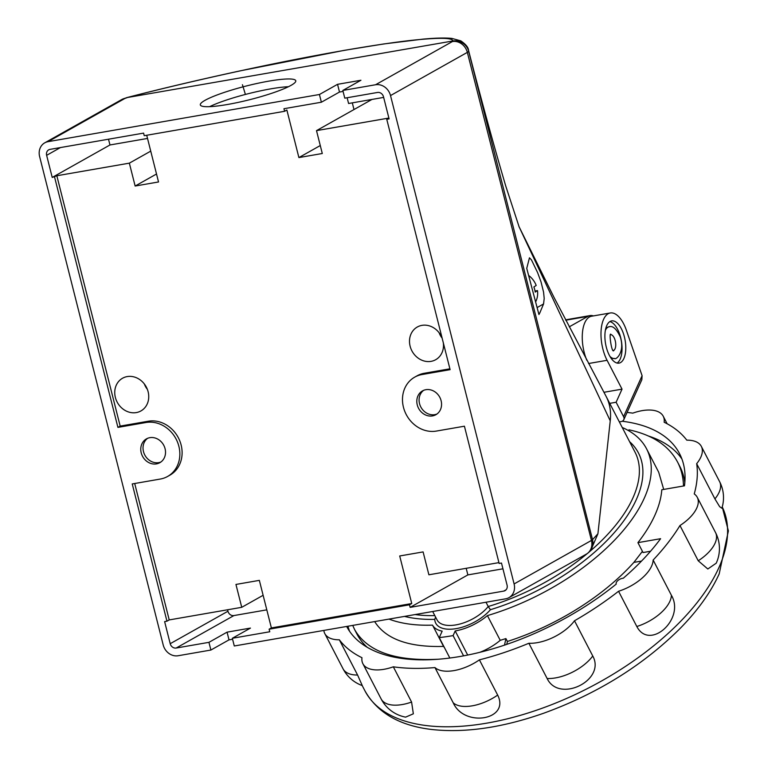 <?xml version="1.0" encoding="UTF-8"?>
<svg xmlns="http://www.w3.org/2000/svg" width="768" height="768" viewBox="0 0 768 768"><rect width="100%" height="100%" fill="white"/><g stroke="black" fill="none" stroke-linecap="round" stroke-linejoin="round"><path stroke-width="1.15" d="M588.557 363.523L607.075 360.307L622.032 389.146L603.917 392.294M607.075 360.307A29.472 13.651 -99.9 0 1 601.094 330.509A29.472 13.651 -99.9 0 1 610.301 312.97L591.581 316.224A29.472 13.651 80.1 0 0 586.838 360.298M610.301 312.97A29.472 13.651 -99.9 0 1 626.362 330.202L642.096 375.696L623.587 416.669A5.357 3.926 24.3 0 1 623.798 419.683A5.357 3.926 24.3 0 1 621.053 421.603L619.334 421.901M622.032 389.146L616.118 402.25L623.587 416.669M623.885 358.493A21.437 9.926 -99.9 0 1 619.008 363.12A21.437 9.926 -99.9 0 1 605.558 343.709A21.437 9.926 -99.9 0 1 611.674 320.89A21.437 9.926 -99.9 0 1 623.606 334.157A21.437 9.926 -99.9 0 1 623.885 358.493M616.118 402.25L609.725 403.354M617.069 363.062A21.437 9.926 80.1 0 0 620.141 359.146A21.437 9.926 80.1 0 0 620.438 336.73A21.437 9.926 80.1 0 0 609.869 321.61M642.096 375.696L641.846 379.718L623.798 419.683M497.664 695.088C510.259 719.875 464.304 727.862 453.216 702.816L434.957 667.574A34.829 17.395 -27.4 0 0 479.405 659.856L497.664 695.088A34.829 17.395 152.6 0 1 453.216 702.816M411.59 702.058L413.347 713.808L405.61 717.139A34.829 34.829 0 0 1 381.139 698.938A34.829 17.395 152.6 0 0 411.59 702.058L393.322 666.816A34.829 17.395 -27.4 0 1 362.88 663.696L381.139 698.938M323.837 630.422A34.829 17.395 -27.4 0 0 324.787 633.562A34.829 17.395 -27.4 0 0 339.331 639.792A200.928 100.378 152.6 0 0 361.968 657.706A34.829 17.395 -27.4 0 0 362.88 663.696M357.59 675.034L362.275 685.584A34.829 34.829 0 0 1 343.056 668.803L343.056 668.803A34.829 17.395 152.6 0 0 357.59 675.034L339.331 639.792M701.338 446.39L719.606 481.632A34.829 34.829 0 0 1 721.862 508.234L719.664 506.688L714.922 498.902L696.662 463.67A34.829 17.395 -27.4 0 0 701.338 446.39A34.829 17.395 -27.4 0 0 686.794 440.16A200.928 100.378 152.6 0 0 664.157 422.246A34.829 17.395 -27.4 0 0 663.245 416.256A34.829 17.395 -27.4 0 0 632.803 413.136A200.928 100.378 152.6 0 0 627.072 412.435M719.606 481.632A34.829 17.395 152.6 0 1 714.922 498.902M697.267 497.309L715.526 532.55A34.829 34.829 0 0 1 716.227 563.184L707.827 568.992L698.227 560.774L679.968 525.533A34.829 17.395 -27.4 0 0 697.267 497.309A34.829 17.395 -27.4 0 0 694.243 493.93A200.928 100.378 152.6 0 0 696.662 463.67M715.526 532.55A34.829 17.395 152.6 0 1 698.227 560.774M671.395 595.277C685.421 618.874 649.661 651.158 636.816 626.506L618.547 591.264A34.829 17.395 -27.4 0 0 653.136 560.035L671.395 595.277A34.829 17.395 152.6 0 1 636.816 626.506M592.762 656.006C606.221 680.256 559.046 703.507 547.133 678.499L528.874 643.258A34.829 17.395 -27.4 0 0 574.502 620.765L592.762 656.006A34.829 17.395 152.6 0 1 547.133 678.499M622.205 421.248A187.536 93.686 152.6 0 1 679.565 453.686A187.536 93.686 152.6 0 1 684.48 485.818L661.805 489.754A162.355 81.101 152.6 0 1 637.92 542.65L643.046 552.547L650.544 551.242M679.968 525.533A200.928 100.378 152.6 0 1 653.136 560.035M618.547 591.264A200.928 100.378 152.6 0 1 574.502 620.765M528.874 643.258A200.928 100.378 152.6 0 1 479.405 659.856M434.957 667.574A200.928 100.378 152.6 0 1 393.322 666.816M346.656 626.458A187.536 93.686 152.6 0 0 616.243 584.093A5.357 2.678 152.6 0 1 617.962 580.474A5.357 2.678 152.6 0 1 623.27 578.237A187.536 93.686 152.6 0 0 660.595 538.704L637.92 542.65M605.51 329.654A16.07 7.44 -99.9 0 1 606.778 327.926A16.07 7.44 -99.9 0 1 608.851 326.822A16.07 7.44 -99.9 0 1 608.966 326.803M614.467 358.474A16.07 7.44 -99.9 0 1 614.352 358.493A16.07 7.44 -99.9 0 1 610.253 356.957M535.018 291.024L537.504 290.592L535.19 292.099A20.563 17.99 -119.3 0 0 533.885 286.954L536.198 285.456A19.978 17.472 -119.3 0 0 528.624 275.443M535.613 301.91A19.978 17.472 -119.3 0 0 537.504 290.592M337.546 84.317L339.494 92.035L321.379 102.221L319.43 94.502L337.546 84.317L360.931 80.256L342.826 90.442L344.774 98.15L377.52 92.458A5.357 4.685 -119.3 0 1 383.501 96.787L389.098 118.896L386.755 119.299L450.106 369.658L422.035 374.534A29.472 25.776 -119.3 0 0 414.749 377.117A29.472 25.776 -119.3 0 0 404.813 411.456A29.472 25.776 -119.3 0 0 436.339 431.078L464.419 426.202L499.142 563.462L501.485 563.05L507.082 585.158A5.357 4.685 -119.3 0 1 505.027 590.64A5.357 4.685 -119.3 0 1 503.702 591.11L410.131 607.373L409.478 604.8L269.117 629.194L269.77 631.766L232.339 638.275L234.288 645.984L505.651 598.819A13.392 11.712 60.7 0 0 508.963 597.648L586.31 554.15A13.392 13.392 0 0 0 589.584 551.568A13.392 12.95 -137.3 0 0 592.531 539.664L468.634 51.149A13.392 13.248 177.4 0 0 452.39 41.549L375.571 84.749L342.826 90.442M343.066 91.411L339.494 92.035M452.342 41.059L127.114 97.565C160.973 88.781 198.691 79.882 240.25 70.867C311.741 55.258 386.794 42.211 421.344 39.398C442.147 37.574 452.659 38.093 452.861 40.954L452.39 41.549A13.392 11.712 -119.3 0 1 467.338 52.368L591.446 540.442L514.099 583.939A13.392 11.712 60.7 0 1 508.963 597.648M319.43 94.502L48.058 141.667L124.877 98.467A13.392 7.766 -110.1 0 0 123.542 98.736L127.114 97.565M291.034 85.363A49.229 7.056 165.8 0 1 238.214 102.384A49.229 7.056 165.8 0 1 200.323 104.909A49.229 7.056 165.8 0 1 205.056 100.31A49.229 7.056 165.8 0 1 257.875 83.28A49.229 7.056 165.8 0 1 295.766 80.755A49.229 7.056 165.8 0 1 291.034 85.363M514.099 583.939L390.518 95.568L467.338 52.368A13.392 1.968 -14.3 0 0 468.634 51.149L468.538 50.371C481.411 100.339 493.805 145.555 505.738 186.01L519.254 227.29M375.571 84.749A13.392 11.712 60.7 0 1 390.518 95.568M417.254 404.88A13.661 11.952 -119.3 0 0 435.888 414.71A13.661 11.952 -119.3 0 0 440.486 398.794A13.661 11.952 -119.3 0 0 425.875 389.693A13.661 11.952 -119.3 0 0 422.496 390.893A13.661 11.952 -119.3 0 0 417.254 404.88M232.579 639.245L229.008 639.859L210.893 650.045L208.944 642.336L227.059 632.15L250.454 628.09L232.339 638.275M227.059 632.15L229.008 639.859M48.058 141.667A13.392 11.712 60.7 0 0 44.746 142.838A13.392 11.712 60.7 0 0 39.619 156.547L163.19 644.918A13.392 11.712 60.7 0 0 178.138 655.738L210.893 650.045M409.478 604.8L411.744 603.533L399.706 555.974L423.101 551.914L428.89 574.79L498.931 562.618M410.131 607.373L467.866 574.906L502.944 568.81M466.195 568.31L467.866 574.906M263.126 595.286L241.738 607.315L235.949 584.438L259.344 580.368L271.382 627.926L269.117 629.194M414.749 377.117L417.005 375.85A29.472 25.776 60.7 0 1 424.301 373.258L449.894 368.813M388.886 118.051L316.502 130.627L322.291 153.504L298.896 157.574L286.867 110.016L284.602 111.293L283.949 108.72L321.379 102.221M146.717 135.254L158.534 181.968L135.139 186.029L129.35 163.152L56.832 175.757L120.182 426.106L148.253 421.229A29.472 25.776 60.7 0 1 179.779 440.851A29.472 25.776 60.7 0 1 169.853 475.19L167.587 476.467A29.472 25.776 60.7 0 1 160.301 479.05L132.23 483.936L166.954 621.187L169.219 619.92L241.738 607.315M134.707 483.504L169.219 619.92M271.382 627.926L411.744 603.533M148.118 391.738A18.749 16.406 60.7 0 1 141.466 410.621A18.749 16.406 60.7 0 1 115.363 397.43A18.749 16.406 60.7 0 1 123.091 377.942A18.749 16.406 60.7 0 1 148.118 391.738M443.328 342.864A18.749 16.406 60.7 0 1 436.224 359.395A18.749 16.406 60.7 0 1 410.122 346.205A18.749 16.406 60.7 0 1 417.85 326.717A18.749 16.406 60.7 0 1 442.147 338.208M298.896 157.574L320.275 145.546M353.99 109.546L352.301 102.854M383.664 97.402L348.586 103.498L347.126 97.738M371.971 99.437L316.502 130.627M135.139 186.029L156.518 174.01M129.35 163.152L150.73 151.133M56.832 175.757L52.224 177.437L46.637 155.328A5.357 4.685 -119.3 0 1 48.691 149.846A5.357 4.685 -119.3 0 1 50.016 149.376L143.587 133.114L144.24 135.686L284.602 111.293M227.952 611.232L170.208 643.699A5.357 4.685 -119.3 0 0 176.189 648.029L233.933 615.562A5.357 4.685 -119.3 0 1 227.952 611.232L227.578 609.773M266.803 609.85L233.933 615.562M208.944 642.336L176.189 648.029M52.224 177.437L109.968 144.97L147.523 138.442M108.509 139.21L109.968 144.97M120.182 426.106L117.917 427.382L145.987 422.506A29.472 25.776 60.7 0 1 177.514 442.128A29.472 25.776 60.7 0 1 167.587 476.467M117.917 427.382L54.566 177.034M436.982 414.01A13.661 11.952 60.7 0 1 421.037 407.386A13.661 11.952 60.7 0 1 423.667 390.326M160.934 461.981A13.661 11.952 60.7 0 1 144.989 455.366A13.661 11.952 60.7 0 1 147.619 438.307M149.827 437.674A13.661 11.952 60.7 0 1 165.072 448.704A13.661 11.952 60.7 0 1 159.84 462.691A13.661 11.952 60.7 0 1 142.723 456.634A13.661 11.952 60.7 0 1 146.448 438.874A13.661 11.952 60.7 0 1 149.827 437.674M144.336 383.971A17.414 15.235 -119.3 0 0 147.35 389.328M442.109 338.102A17.414 15.235 60.7 0 1 439.104 332.746M386.755 119.299L388.896 118.099M170.208 643.699L164.621 621.6L166.954 621.187M209.597 106.666A49.229 7.056 165.8 0 1 288.451 86.717M404.486 616.406A151.363 75.619 -27.4 0 0 434.755 619.373A33.754 16.867 -27.4 0 0 456.24 628.618A33.754 16.867 -27.4 0 0 490.445 609.696L488.218 606.518A148.685 74.275 152.6 0 0 587.443 553.44A13.392 12.95 -137.3 0 0 589.584 551.568L590.832 550.224L597.917 533.779L610.243 420.835A148.685 74.275 -27.4 0 0 606.202 396.557A148.685 74.275 -27.4 0 0 606 396.173L554.218 297.811L518.938 226.464L610.243 420.835M539.808 312.902L538.944 314.534L526.742 268.358L529.459 257.798L531.494 259.968L537.619 272.659L541.018 281.885L543.571 292.157L544.205 298.474L543.562 303.955L539.808 312.902M597.917 533.779L592.531 539.664A13.392 1.939 -14.2 0 1 591.446 540.442A13.392 11.712 60.7 0 1 586.31 554.15M593.405 315.907A29.472 13.651 80.1 0 0 589.987 315.6A29.472 13.651 80.1 0 0 587.875 316.368L569.232 326.851M606.202 396.557L635.04 452.189A148.685 74.275 152.6 0 1 589.229 551.942M432.691 611.501L437.05 619.901A31.075 15.523 152.6 0 0 459.773 624.058A31.075 15.523 152.6 0 0 488.218 606.518L486 602.237M628.618 430.685L628.973 429.821C652.598 434.928 668.794 445.651 677.549 462.019C681.264 469.219 683.251 477.206 683.51 485.99M449.837 658.022L439.248 637.603L442.166 631.142A37.507 18.739 -27.4 0 1 432.528 625.133A160.474 80.17 152.6 0 1 388.992 619.094M439.248 637.603A181.91 90.874 -27.4 0 0 453.091 635.606L455.194 630.95A37.507 18.739 -27.4 0 0 487.411 615.6A160.474 80.17 152.6 0 0 646.57 448.829A160.474 80.17 152.6 0 0 622.224 427.478M490.445 609.696A151.363 75.619 -27.4 0 0 617.578 528.787A151.363 75.619 -27.4 0 0 629.587 441.677M452.861 40.954C460.704 40.061 465.946 43.306 468.586 50.707M127.526 97.507L124.877 98.467A13.392 11.712 -119.3 0 0 121.565 99.648A13.392 13.392 0 0 1 123.523 98.746A13.392 7.766 -110.1 0 0 122.966 98.995M479.894 652.301A37.507 18.739 -27.4 0 0 500.227 640.32A160.474 80.17 -27.4 0 0 505.901 638.573L504.509 645.12M455.194 630.95L467.683 655.046M500.227 640.32L487.411 615.6M432.528 625.133L443.549 646.406C408.787 647.424 385.824 639.149 374.669 621.59M444.576 647.866L443.549 646.406M463.574 655.843L453.091 635.606M434.822 615.6A148.685 74.275 152.6 0 1 415.085 614.563M435.59 617.078L434.755 619.373M642.422 551.347L633.869 562.397L641.539 561.062M646.57 448.829L658.694 472.224L663.706 489.427M438.355 659.222C395.078 661.411 367.142 651.475 354.538 629.434L352.723 625.402M648.797 436.138A187.536 93.686 152.6 0 1 681.917 459.005M684.826 482.669A181.91 90.874 -27.4 0 0 679.91 466.579L677.549 462.019M349.555 631.258A187.536 93.686 152.6 0 1 347.99 626.218M505.901 638.573L507.398 641.462A160.474 80.17 -27.4 0 0 633.869 562.397M354.538 629.434L356.899 633.984A181.91 90.874 -27.4 0 0 367.21 647.28M506.774 644.352L507.398 641.462M722.246 506.957A200.928 100.378 152.6 0 1 718.781 567.878A200.928 100.378 152.6 0 1 486.989 723.11A200.928 100.378 152.6 0 1 364.934 690.826C377.53 713.088 400.138 726.01 432.749 729.6C465.811 733.008 502.79 727.555 543.706 713.222C597.427 693.677 642.845 665.472 679.958 628.618C697.68 610.589 710.755 592.358 719.184 573.917L728.381 530.899L722.246 506.947M610.858 334.675A8.035 3.725 -99.9 0 1 614.918 339.648A8.035 3.725 -99.9 0 1 613.594 350.419M614.352 358.493L614.582 358.454A16.07 7.44 -99.9 0 1 609.878 356.323M605.366 330.374A16.07 7.44 -99.9 0 1 607.018 327.888A16.07 7.44 -99.9 0 1 609.082 326.784L608.851 326.822M506.122 589.757L503.702 591.11M46.637 155.328L60.451 147.562M424.301 373.258L422.035 374.534M148.253 421.229L145.987 422.506M537.11 307.584L543.562 303.955M565.776 320.208L587.875 316.368M242.438 84.72L245.405 94.445M421.344 39.398A13.392 11.664 -95.1 0 1 422.87 39.139A13.392 11.664 -95.1 0 1 422.899 39.13A13.392 11.664 -95.1 0 1 423.082 39.12M468.538 50.371C468.374 47.414 465.792 44.246 460.8 40.858L451.824 38.4C444.979 37.728 435.341 37.978 422.899 39.139L383.731 43.958L344.246 50.352L240.163 70.858A13.392 1.277 77.8 0 1 240.163 70.858A13.392 1.277 77.8 0 1 240.25 70.867M324.787 633.562L343.056 668.803M663.245 416.256L667.152 423.782M362.198 685.555L364.934 690.826M609.082 326.784C612.758 325.488 616.493 328.867 620.285 336.912C625.315 352.656 615.542 360.326 614.582 358.454M613.21 350.534L613.805 350.573C611.683 353.798 608.592 331.171 611.011 334.464L610.454 334.694M44.746 142.838L121.565 99.648M589.987 315.6L565.584 319.843M240.163 70.858C198.432 79.91 160.55 88.848 126.518 97.68"/></g></svg>
